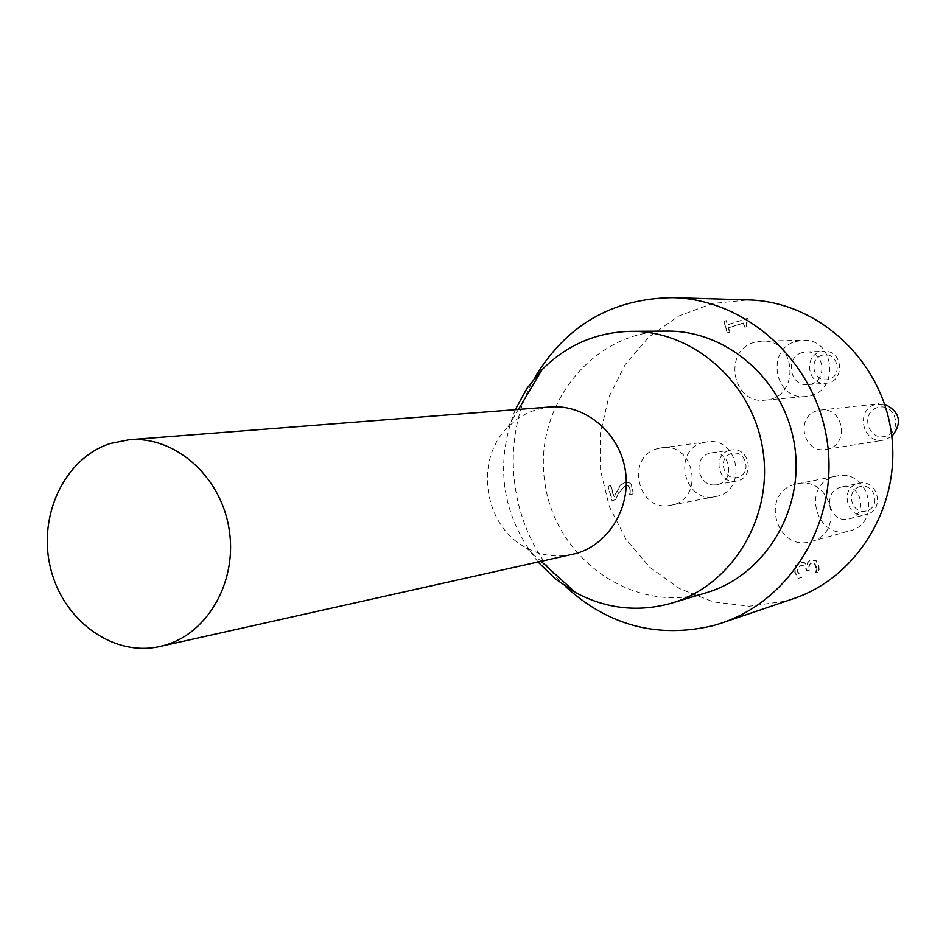 <?xml version="1.0" encoding="UTF-8"?>
<svg xmlns="http://www.w3.org/2000/svg" width="946" height="946" viewBox="0 0 946 946"><rect width="100%" height="100%" fill="white"/><g stroke="black" fill="none" stroke-linecap="round" stroke-linejoin="round"><path stroke-width="0.71" stroke-dasharray="4.73 3.55" d="M731.27 453.536C716.926 457.675 723.714 481.609 738.022 477.269C752.437 473.166 745.602 449.125 731.27 453.536M729.331 450.438L731.4 449.989C750.048 446.512 755.239 478.463 736.437 481.041C718.57 485.073 711.581 454.92 729.331 450.438M709.5 453.3C691.396 457.864 698.538 488.704 716.761 484.6C735.929 481.963 730.619 449.279 711.605 452.838L709.5 453.3M859.701 486.67C844.825 490.82 851.79 515.18 866.619 510.84C881.566 506.737 874.542 482.259 859.701 486.67M857.868 483.572L858.897 483.311C877.829 478.44 885.48 510.355 866.347 514.458C847.474 520.123 838.747 488.266 857.868 483.572M840.663 487.237C821.152 492.038 830.068 524.628 849.331 518.846C868.854 514.659 861.037 481.999 841.715 486.977L840.663 487.237M822.05 355.247C807.293 359.657 814.222 383.899 828.944 379.287C843.761 374.912 836.772 350.564 822.05 355.247M820.182 351.995L824.108 351.333C843.525 349.878 845.168 382.598 825.716 383.248C808.026 385.4 802.906 356.476 820.182 351.995M802.149 352.61C784.518 357.198 789.756 386.784 807.813 384.584C827.667 383.934 825.976 350.446 806.146 351.936L802.149 352.61M608.03 486.362L610.537 485.605L613.741 496.981L620.47 484.991L624.478 482.484L626.784 482.188L629.729 483.276L631.502 485.381L632.779 493.966L629.669 494.876L629.941 488.597L628.262 486.019L625.211 485.688L618.755 492.582L615.125 499.725L612.05 500.635L608.03 486.362L612.464 500.564L615.125 499.725M615.527 499.654L619.169 492.511L625.613 485.617L628.676 485.96L630.355 488.538L630.083 494.805L633.181 493.895L631.916 485.31L630.142 483.217L627.198 482.117L624.88 482.425L620.883 484.92L614.155 496.91L610.95 485.546L608.444 486.291M816.528 569.882L815.972 572.779L819.224 571.881L818.858 565.27L816.126 560.623L810.214 560.115L808.05 562.421L807.21 565.566L804.821 562.775L799.997 562.338L795.598 565.826L795.16 572.259L798.4 578.361L801.64 577.462L797.845 571.727L798.105 567.766L801.096 565.519L804.987 565.968L807.21 570.675L809.752 569.977L809.137 566.666L810.131 564.005L811.905 563.012L814.743 563.568L816.28 566.264L816.528 569.882L814.411 563.674L811.562 563.106L809.788 564.112L808.806 566.772L809.409 570.083L806.867 570.781L804.644 566.075L800.754 565.625L797.75 567.872L797.502 571.833L801.297 577.568L798.057 578.467L794.806 572.365L795.243 565.933L799.654 562.432L804.478 562.882L806.867 565.661L807.707 562.527L809.871 560.209L815.795 560.718L818.527 565.377L818.881 571.987L815.641 572.886L816.185 569.989M723.856 321.356L726.15 320.611L727.344 324.785L747.624 318.282L748.333 320.729L746.217 322.823L746.595 326.607L744.526 327.269L743.296 322.988L728.219 327.824L729.449 332.093L727.155 332.826L723.856 321.356L727.533 332.815L729.827 332.081L728.597 327.813L743.662 322.988L744.892 327.269L746.595 326.607M746.962 326.607L746.583 322.834L748.7 320.729L747.99 318.294L727.722 324.785L726.516 320.623L724.234 321.356M702.783 442.728L706.757 441.877C739.133 436.201 748.144 491.684 715.625 496.532C684.183 504.017 671.483 450.698 702.783 442.728M657.387 448.664C624.727 457.024 638.03 513.028 670.856 505.211C704.805 500.162 695.345 441.841 661.538 447.777L657.387 448.664M795.692 341.494L803 340.312C836.654 338.219 839.504 394.943 805.862 396.48C774.632 400.714 765.172 349.5 795.692 341.494M754.352 342.322C722.46 350.741 732.393 404.569 765.03 400.146C800.221 398.55 797.182 338.893 761.991 341.08L754.352 342.322M834.337 476.607L836.571 476.063C869.445 468.057 882.689 523.363 849.674 530.907C816.445 541.384 800.564 485.014 834.337 476.607M794.888 484.423C759.579 493.209 776.228 552.488 810.97 541.514C845.499 533.639 831.605 475.46 797.218 483.844L794.888 484.423M877.533 407.56C859.843 412.681 868.109 441.522 885.752 436.189C903.536 431.128 895.188 402.109 877.533 407.56M891.782 436.567L883.706 440.127C862.527 444.454 854.77 409.642 875.712 404.344L884.522 404.037M817.297 410.73C794.841 416.429 803.213 454.045 825.905 449.397C849.804 446.583 844.435 406.449 820.631 410.056L817.297 410.73M572.271 554.474C556.201 557.844 540.793 555.586 526.047 547.699C483.82 526.272 473.875 459.839 507.967 426.989L516.977 419.208L527.111 413.177L535.85 409.736L550.194 406.969M538.12 562.09C501.758 515.594 494.143 464.793 515.298 409.677M706.142 592.799L703.919 593.438C632.295 613.93 554.699 558.152 544.754 481.975C533.225 406.023 592.397 331.065 666.954 331.112M565.294 586.319C510.592 534.715 497.005 443.922 534.194 378.554M793.138 598.794L785.145 601.254L749.279 606.232L713.402 601.916L679.654 588.696L649.985 567.458L626.098 539.516L609.319 506.571L600.568 470.517L600.355 433.434L608.692 397.45L625.152 364.659L648.85 337.001L678.459 316.165L712.314 303.5L748.381 299.894M716.761 484.6L736.437 481.041M711.605 452.838L731.4 449.989M849.331 518.846L866.347 514.458M841.715 486.977L858.897 483.311M807.813 384.584L825.716 383.248M806.146 351.936L824.108 351.333M670.856 505.211L715.625 496.532M661.538 447.777L706.757 441.877M765.03 400.146L805.862 396.48M761.991 341.08L803 340.312M810.97 541.514L849.674 530.907M797.218 483.844L836.571 476.063M825.905 449.397L883.706 440.127M820.631 410.056L878.822 403.717M526.047 547.699L541.159 561.416M507.967 426.989L518.408 409.441"/><path stroke-width="1.42" d="M884.522 404.037C900.166 411.853 902.59 422.696 891.782 436.567M165.148 645.148L159.98 646.485C113.142 657.186 63.039 620.647 50.564 568.144C37.485 515.807 64.529 458.313 110.197 443.52L129.023 439.748C174.36 435.834 219.886 475.223 228.826 527.36C238.25 579.413 209.019 632.638 165.148 645.148M129.023 439.748L550.194 406.969C584.652 404.037 618.696 431.896 625.093 468.932C631.857 505.897 609.543 544.056 576.209 553.469L159.98 646.485M515.298 409.677L526.946 388.392L542.07 369.673C566.666 344.947 596.264 332.176 630.852 331.337C693.702 330.485 753.17 383.213 762.949 450.521C773.308 517.734 731.885 585.562 671.554 603.158L669.26 603.82C636.658 612.31 605.381 608.538 575.428 592.503L555.491 579.035L538.12 562.09M630.852 331.337L666.954 331.112C727.77 330.296 785.204 381.025 794.616 445.779C804.585 510.438 764.522 575.759 706.142 592.799L671.554 603.158M534.194 378.554C565.743 325.389 611.991 298.416 672.937 297.635C746.926 299.338 815.594 361.892 827.123 440.907C839.232 519.827 791.908 599.752 721.656 623.059L713.048 625.696C657.364 638.727 608.124 625.602 565.294 586.319M672.937 297.635L748.381 299.894C817.072 301.502 880.513 358.889 891.097 431.329C902.2 503.698 858.353 577.143 793.138 598.794L721.656 623.059M541.159 561.416L575.428 592.503M518.408 409.441L542.07 369.673"/></g></svg>
